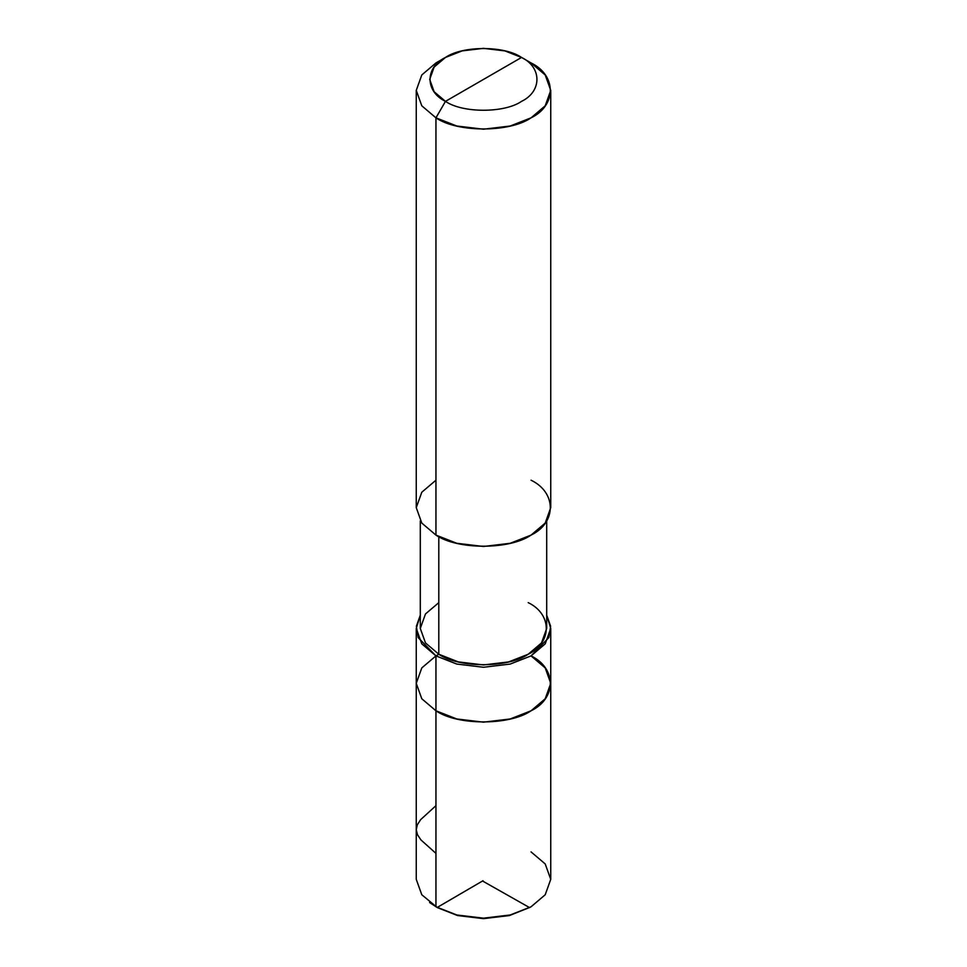 <?xml version="1.0" encoding="UTF-8"?>
<svg xmlns="http://www.w3.org/2000/svg" width="967" height="967" viewBox="0 0 967 967"><rect width="100%" height="100%" fill="white"/><g stroke="black" fill="none" stroke-linecap="round" stroke-linejoin="round"><path stroke-width="1.45" d="M546.706 520.899L546.706 628.441L541.508 642.934L528.2 654.248L508.606 661.924L483.5 664.933L458.394 661.924L438.8 654.248L435.948 655.892L418.143 637.567L416.366 626.241L420.294 615.193L416.257 628.441L421.793 643.853L435.948 655.892L435.948 710.793L435.948 655.892L421.793 667.919L416.257 683.343L421.793 698.766L435.948 710.793L421.793 698.766L416.257 683.343L421.793 698.766L435.948 710.793L456.799 718.964L483.5 722.168L510.201 718.964L531.052 710.793L545.207 698.766L550.743 683.343L545.207 667.919L531.052 655.892C556.702 668.245 556.702 698.44 531.052 710.793C509.645 725.601 457.355 725.601 435.948 710.793L456.799 718.964L483.5 722.168L510.201 718.964L531.052 710.793L545.207 698.766L550.743 683.343L550.743 879.341L545.207 894.765L531.052 906.792L510.201 914.975L483.5 918.167L456.799 914.975L435.948 906.792L456.799 914.975L483.5 918.167L510.201 914.975L531.052 906.792L509.404 915.556L483.5 918.65L457.596 915.556L435.948 906.792L435.948 710.793L421.793 698.766L416.257 683.343L421.793 667.919L435.948 655.892L456.799 664.063L483.5 667.266L510.201 664.063L531.052 655.892L545.207 643.853L550.743 628.441L546.706 615.193L550.634 626.241L548.857 637.567L531.052 655.892L510.201 664.063L483.5 667.266L456.799 664.063L435.948 655.892L438.8 654.248C458.926 668.161 508.074 668.161 528.2 654.248C552.302 642.632 552.302 614.25 528.2 602.634M429.566 902.525L437.374 907.626L457.596 915.556L483.5 918.65L509.404 915.556L530.327 907.203M531.052 906.792L545.207 894.765L550.743 879.341L545.207 863.93L531.052 851.891M437.374 907.626L421.793 894.765L416.257 879.341L416.257 628.441M531.052 655.892C556.702 668.245 556.702 698.44 531.052 710.793C509.645 725.601 457.355 725.601 435.948 710.793L435.948 906.792M445.461 101.366C424.936 91.49 424.936 67.327 445.461 57.452C462.577 45.594 504.423 45.594 521.539 57.452L445.461 101.366C462.577 113.212 504.423 113.212 521.539 101.366C542.064 91.49 542.064 67.327 521.539 57.452L531.052 62.94C556.702 75.293 556.702 105.488 531.052 117.841C509.645 132.648 457.355 132.648 435.948 117.841L456.799 126.012L483.5 129.215L510.201 126.012L531.052 117.841L545.207 105.802L550.743 90.39L545.207 74.967L531.052 62.94L521.539 57.452C542.064 67.327 542.064 91.49 521.539 101.366C504.423 113.212 462.577 113.212 445.461 101.366L521.539 57.452L504.871 50.9L483.5 48.35L462.129 50.9L445.461 57.452L434.135 67.074L429.711 79.403L434.135 91.744L445.461 101.366L435.948 117.841L445.461 101.366M438.8 602.634L425.492 613.948L420.294 628.441L425.492 642.934L438.8 654.248L438.8 536.661L438.8 654.248L425.492 642.934L420.294 628.441L420.294 520.899M550.743 90.39L550.743 507.651L545.207 523.074L531.052 535.102L510.201 543.285L483.5 546.476L456.799 543.285L435.948 535.102C457.355 549.909 509.645 549.909 531.052 535.102C556.702 522.748 556.702 492.554 531.052 480.2M435.948 480.2L421.793 492.227L416.257 507.651L421.793 523.074L435.948 535.102L435.948 117.841L435.948 535.102L421.793 523.074L416.257 507.651L416.257 90.39L421.793 105.802L435.948 117.841L421.793 105.802L416.257 90.39L421.793 74.967L435.948 62.94L421.793 74.967L416.257 90.39M435.948 853.377L420.935 839.924L417.478 834.726L416.257 829.783L417.309 824.839L420.609 819.678L435.948 805.668M483.017 880.719L437.169 907.481M483.029 881.275L529.602 907.626M550.743 683.343L550.743 628.441M531.052 62.94L521.539 57.452M435.948 62.94L445.461 57.452"/></g></svg>
